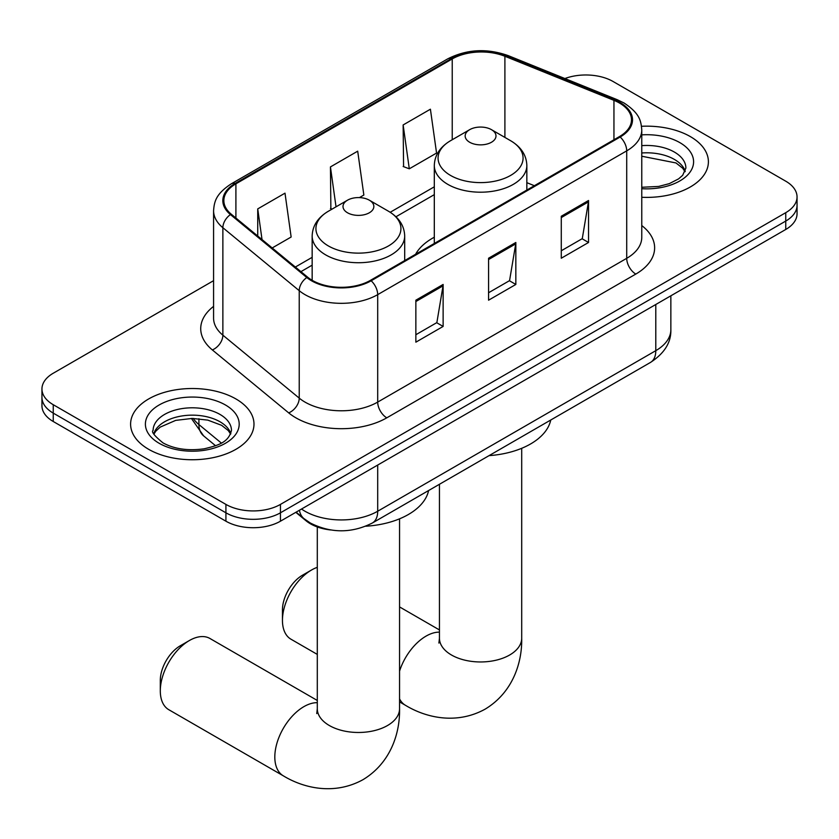 <?xml version="1.0" encoding="UTF-8"?>
<svg xmlns="http://www.w3.org/2000/svg" width="839" height="839" viewBox="0 0 839 839"><rect width="100%" height="100%" fill="white"/><g stroke="black" fill="none" stroke-linecap="round" stroke-linejoin="round"><path stroke-width="1.26" d="M434.308 237.227A68.116 39.328 0 0 0 415.599 254.28M330.524 529.944A38.563 22.265 180 0 1 306.141 520.841L295.81 512.335M213.578 280.666L53.245 373.229A38.563 22.265 0 0 0 41.95 388.971L41.95 405.761A38.563 22.265 0 0 0 53.245 421.503L225.922 521.197A38.563 22.265 0 0 0 280.446 521.197L785.755 229.467A38.563 22.265 0 0 0 797.05 213.725L797.05 205.324A38.563 22.265 0 0 1 785.755 221.066A38.563 22.265 0 0 0 797.05 205.324L797.05 196.934A38.563 22.265 0 0 0 785.755 181.193L613.078 81.498A38.563 22.265 0 0 0 564.888 78.541M41.95 388.971A38.563 22.265 0 0 0 53.245 404.713L225.922 504.407A38.563 22.265 0 0 0 280.446 504.407L280.446 512.807L785.755 221.066L280.446 512.807A38.563 22.265 0 0 1 225.922 512.807A38.563 22.265 0 0 0 280.446 512.807L280.446 521.197M53.245 404.713L53.245 413.113L225.922 512.807L53.245 413.113A38.563 22.265 0 0 1 41.95 397.371A38.563 22.265 0 0 0 53.245 413.113L53.245 421.503M690.329 136.589A61.698 35.616 0 0 0 641.52 126.29A61.698 35.616 0 0 1 690.329 136.589A61.698 35.616 0 0 1 708.399 161.78A61.698 35.616 0 0 0 690.329 136.589M235.916 398.945A61.698 35.616 0 0 0 168.681 391.226A61.698 35.616 0 0 0 130.601 424.135A61.698 35.616 0 0 0 148.671 449.316A61.698 35.616 0 0 0 215.906 457.035A61.698 35.616 0 0 0 253.986 424.135A61.698 35.616 0 0 0 235.916 398.945A61.698 35.616 0 0 0 168.681 391.226A61.698 35.616 0 0 0 130.601 424.135A61.698 35.616 0 0 0 148.671 449.316A61.698 35.616 0 0 0 215.906 457.035A61.698 35.616 0 0 0 253.986 424.135A61.698 35.616 0 0 0 235.916 398.945M619.444 103.008A41.132 23.744 180 0 1 631.484 119.799A41.132 23.744 180 0 1 619.444 136.589L370.418 280.362A41.132 23.744 180 0 1 307.651 277.185L231.291 214.228A41.132 23.744 180 0 1 223.856 200.615A41.132 23.744 180 0 1 235.906 183.825L452.231 58.929A41.132 23.744 180 0 1 504.9 56.265L613.949 100.344A41.132 23.744 180 0 1 619.444 103.008M620.168 102.589A42.16 24.341 0 0 0 614.536 99.862L505.498 55.783A42.16 24.341 0 0 0 451.508 58.51L235.172 183.405A42.16 24.341 0 0 0 230.452 214.574L306.812 277.531A42.16 24.341 0 0 0 371.153 280.782L620.168 137.009A42.16 24.341 0 0 0 620.168 102.589M415.861 300.194L415.861 342.176L443.128 326.434L443.128 284.452L415.861 300.194M415.861 334.73L436.867 322.596L443.023 285.847A10.278 5.936 -120 0 0 443.128 284.452M436.679 322.711L443.128 326.434M561.281 216.242L561.281 258.223L588.538 242.481L588.538 200.5L561.281 216.242M561.281 250.767L582.276 238.643L588.433 201.895A10.278 5.936 -120 0 0 588.538 200.5M582.088 238.758L588.538 242.481M488.571 258.223L488.571 300.194L515.838 284.452L515.838 242.481L488.571 258.223M488.571 292.748L509.567 280.625L515.723 243.876A10.278 5.936 -120 0 0 515.838 242.481M509.388 280.729L515.838 284.452M641.772 197.28A61.698 35.616 0 0 0 708.399 161.78A61.698 35.616 0 0 1 641.772 197.28M280.446 504.407L785.755 212.676A38.563 22.265 0 0 0 797.05 196.934M403.139 124.948L409.296 168.807L436.563 153.065L430.407 109.206L403.139 124.948L403.58 166.667M272.193 247.956L291.143 237.018L284.998 193.159L257.73 208.901L257.73 236.032M359.428 197.595L363.853 195.036L357.697 151.177L330.44 166.919L330.87 208.638M332.087 209.1L330.44 208.481M330.44 166.919L336.03 206.814M409.296 168.807L403.139 166.5M257.73 208.901L262.03 239.576M282.449 620.378L282.449 609.88A28.274 16.329 -60 0 1 302.439 575.25L311.531 570.006A41.132 23.744 120 0 0 282.449 620.378A41.132 23.744 120 0 0 290.965 639.203L317.299 654.41M469.672 142.252A15.427 8.904 0 0 0 491.476 142.252A15.427 8.904 0 0 0 491.476 129.667L510.626 140.721A42.506 24.541 0 0 1 510.626 175.424A42.506 24.541 0 0 1 450.522 175.424A42.506 24.541 0 0 1 450.522 140.721C440.045 146.94 434.644 155.194 434.308 165.493A46.271 26.712 0 0 0 447.858 184.381A46.271 26.712 0 0 0 498.282 190.17A46.271 26.712 0 0 0 526.84 165.493C526.504 155.194 521.092 146.94 510.626 140.721L491.476 129.667A15.427 8.904 0 0 0 469.672 129.667A15.427 8.904 0 0 0 469.672 142.252M489.074 455.629A70.686 40.817 0 0 0 550.751 420.014M317.299 567.342A41.132 23.744 120 0 0 311.531 570.006L302.439 575.25M160.301 690.896L160.301 680.408A28.274 16.329 -60 0 1 180.301 645.768L189.383 640.524A41.132 23.744 120 0 0 160.301 690.896A41.132 23.744 120 0 0 168.817 709.721L283.33 775.834A41.132 23.744 -60 0 1 277.027 742.882A41.132 23.744 -60 0 1 303.896 706.637A41.132 23.744 -60 0 1 317.299 702.683M347.524 212.781A15.427 8.904 0 0 0 369.328 212.781A15.427 8.904 0 0 0 369.328 200.185L388.478 211.239A42.506 24.541 0 0 1 388.478 245.942A42.506 24.541 0 0 1 328.374 245.942A42.506 24.541 0 0 1 328.374 211.239C317.908 217.458 312.496 225.712 312.16 236.011A46.271 26.712 0 0 0 325.71 254.899A46.271 26.712 0 0 0 376.134 260.698A46.271 26.712 0 0 0 404.692 236.011C404.356 225.712 398.955 217.458 388.478 211.239L369.328 200.185A15.427 8.904 0 0 0 347.524 200.185A15.427 8.904 0 0 0 347.524 212.781M365.752 526.221A70.686 40.817 0 0 0 428.603 490.532M317.299 700.46L209.949 638.489A41.132 23.744 120 0 0 189.383 640.524L180.301 645.768M306.141 520.295L306.141 520.841M301.537 509.032A51.41 29.68 0 0 0 304.987 511.234A51.41 29.68 0 0 0 377.697 511.234L655.794 350.671A51.41 29.68 0 0 0 670.854 329.685C671.231 342.438 664.436 353.355 650.466 362.438L372.369 523.001A25.705 14.84 60 0 0 377.697 511.234L377.697 465.058M655.794 304.494L655.794 350.671A25.705 14.84 60 0 1 650.466 362.438M299.45 510.227A25.705 17.189 129.5 0 0 303.928 518.586L296.125 512.157M785.755 229.467L785.755 212.676M225.922 521.197L225.922 504.407M193.201 418.42A51.41 29.68 0 0 0 198.916 424.565L198.916 418.713M215.571 445.74L203.625 435.881A25.705 17.189 129.5 0 1 198.916 424.565L221.328 443.044M641.772 225.565A64.267 37.105 180 0 1 635.805 274.07L386.779 417.832A12.858 7.425 60 0 1 377.697 402.091L626.712 258.328A51.41 29.68 0 0 0 641.772 237.332L641.772 129.877A51.41 29.68 180 0 1 626.712 150.863A12.858 7.425 -120 0 0 620.168 137.009M386.779 417.832A64.267 37.105 180 0 1 295.905 417.832A64.267 37.105 180 0 1 288.7 412.882L212.34 349.926A64.267 37.105 180 0 1 213.578 306.382M304.987 402.091A51.41 29.68 0 0 0 377.697 402.091L377.697 294.636A51.41 29.68 180 0 1 299.229 290.672L222.87 227.715A51.41 29.68 180 0 1 213.578 210.683L213.578 318.149A51.41 29.68 0 0 0 222.87 335.17L299.229 398.126A51.41 29.68 0 0 0 304.987 402.091M641.772 129.877C640.944 121.036 640.126 113.695 624.048 102.998L617.294 99.726A12.858 6.02 112 0 0 614.536 99.862M617.294 99.726L508.245 55.636C486.956 48.106 466.746 49.197 447.627 58.919A12.858 7.425 60 0 1 451.508 58.51M235.172 183.405A12.858 7.425 -120 0 0 231.291 183.814C215.707 194.04 214.291 201.727 213.578 210.683M230.452 214.574A12.858 8.6 129.5 0 0 222.87 227.715L222.87 335.17A12.858 8.6 -50.5 0 1 212.34 349.926M508.245 55.636A12.858 6.02 112 0 0 505.498 55.783M306.812 277.531A12.858 8.6 129.5 0 0 299.229 290.672L299.229 398.126A12.858 8.6 -50.5 0 1 288.7 412.882M371.153 280.782A12.858 7.425 60 0 1 377.697 294.636L626.712 150.863L626.712 258.328A12.858 7.425 60 0 0 635.805 274.07M235.906 183.825L235.906 218.035M613.949 100.344L613.949 139.756M504.9 56.265L504.9 137.418M534.359 185.713L526.84 182.671M452.231 58.929L452.231 139.735M434.308 186.814L390.187 212.277M312.16 257.332L295.338 267.043M488.571 259.545L515.723 243.876M561.281 217.574L588.433 201.895M415.861 301.526L443.023 285.847M685.232 171.303A39.171 22.622 0 0 0 674.409 159.431A39.171 22.622 0 0 0 641.772 152.981M641.772 187.265L658.667 186.436L669.323 183.636L678.615 178.864L682.673 175.299L685.883 168.073A39.171 22.622 0 0 0 674.409 152.079A39.171 22.622 0 0 0 641.772 145.64M641.772 188.702A46.89 27.068 0 0 0 689.018 173.442A46.89 27.068 0 0 0 679.863 142.64A46.89 27.068 0 0 0 641.772 134.859M521.701 448.299L521.701 638.217A41.132 23.744 180 0 1 509.651 655.007A41.132 23.744 180 0 1 451.487 655.007A41.132 23.744 180 0 1 439.447 638.217L438.902 643.062M399.553 671.127A41.132 23.744 -60 0 1 426.044 636.119A41.132 23.744 -60 0 1 439.447 632.155M521.701 638.217C522.257 661.992 513.216 692.185 485.162 709.133C456.468 724.948 425.803 717.691 405.478 705.316A41.132 23.744 -60 0 1 399.553 698.856M399.553 518.827L399.553 708.735A41.132 23.744 180 0 1 387.513 725.525A41.132 23.744 180 0 1 329.349 725.525A41.132 23.744 180 0 1 317.299 708.735L316.764 713.59M230.819 433.658A39.171 22.622 0 0 0 219.996 421.776A39.171 22.622 0 0 0 180.668 416.175A39.171 22.622 0 0 0 153.768 433.658M219.996 414.435A39.171 22.622 0 0 0 177.302 409.526A39.171 22.622 0 0 0 153.118 430.428C151.062 431.634 154.355 435.798 162.997 442.887C174.292 449.064 188.051 451.036 204.255 448.792C218.633 445.289 228.47 442.426 231.47 430.428A39.171 22.622 0 0 0 219.996 414.435M159.137 443.275A46.89 27.068 0 0 0 225.45 443.275A46.89 27.068 0 0 0 225.45 404.985A46.89 27.068 0 0 0 159.137 404.985A46.89 27.068 0 0 0 159.137 443.275M372.369 523.001C351.688 533.394 330.996 533.394 310.315 523.001L303.928 518.586M670.854 329.685L670.854 295.8M203.625 435.881L191.386 418.42M447.627 58.919L231.291 183.814M434.308 194.638L395.945 216.777M312.16 265.155L300.928 271.647M685.044 171.743L682.673 168.199L676.003 162.955L641.772 156.232M405.478 705.316L399.553 701.897M526.84 190.054L526.84 165.493M434.308 243.478L434.308 165.493M469.672 129.667L450.522 140.721M439.447 629.942L399.553 606.912M439.447 484.271L439.447 638.217M399.553 708.735C400.109 732.51 391.079 762.703 363.014 779.662C334.321 795.477 303.655 788.209 283.33 775.834M404.692 260.572L404.692 236.011M312.16 280.299L312.16 236.011M347.524 200.185L328.374 211.239M317.299 526.955L317.299 708.735M230.631 434.099L228.26 430.554L221.59 425.31L207.81 420.119L192.257 418.42L175.687 420.381L160.218 427.103L155.739 431.256L153.957 434.099"/></g></svg>
